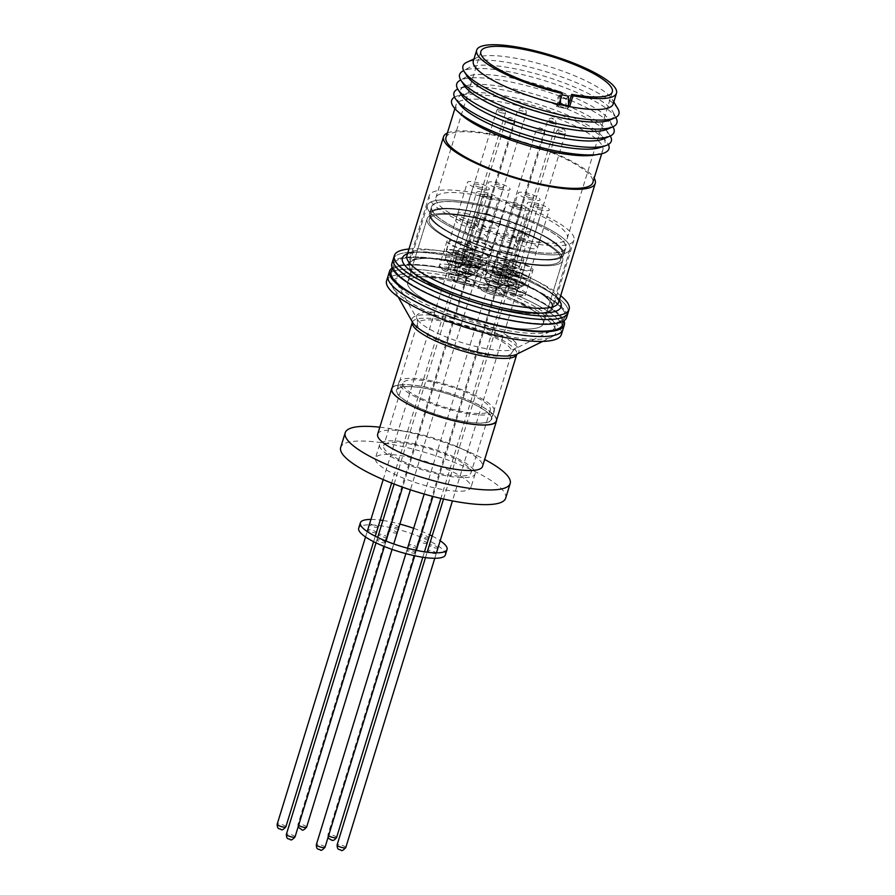 <?xml version="1.0" encoding="UTF-8"?>
<svg xmlns="http://www.w3.org/2000/svg" width="895" height="895" viewBox="0 0 895 895"><rect width="100%" height="100%" fill="white"/><g stroke="black" fill="none" stroke-linecap="round" stroke-linejoin="round"><path stroke-width="0.67" stroke-dasharray="4.47 3.36" d="M463.946 249.593A13.682 3.177 -162.9 0 1 446.952 241.27A13.682 3.177 -162.9 0 1 456.103 240.99A13.682 3.177 -162.9 0 1 473.097 249.313A13.682 3.177 -162.9 0 1 463.946 249.593M448.775 267.515C441.157 266.262 439.49 267.269 443.752 270.547A11.478 2.674 17.1 0 0 455.365 274.743A11.478 2.674 17.1 0 0 460.399 271.722L448.775 267.515M456.685 241.639A11.635 2.707 -162.9 0 1 471.139 248.709A11.635 2.707 -162.9 0 1 463.364 248.955A11.635 2.707 -162.9 0 1 448.91 241.874A11.635 2.707 -162.9 0 1 456.685 241.639M460.768 257.38A11.635 2.707 17.1 0 0 468.544 257.145A11.635 2.707 17.1 0 0 454.089 250.063A11.635 2.707 17.1 0 0 446.314 250.309A11.635 2.707 17.1 0 0 460.768 257.38M452.299 265.021A4.318 1.007 -162.9 0 1 457.479 267.202A4.318 1.007 -162.9 0 1 457.658 267.639A4.318 1.007 -162.9 0 1 457.468 267.829A4.318 1.007 -162.9 0 1 454.772 267.728A4.318 1.007 -162.9 0 1 449.592 265.546A4.318 1.007 -162.9 0 1 449.458 265.367A4.318 1.007 -162.9 0 1 449.413 265.099A4.318 1.007 -162.9 0 1 452.299 265.021M450.834 269.775A4.318 1.007 -162.9 0 1 456.193 272.404A4.318 1.007 -162.9 0 1 453.306 272.494A4.318 1.007 -162.9 0 1 447.947 269.865A4.318 1.007 -162.9 0 1 450.834 269.775M460.992 265.043A7.238 1.678 -162.9 0 1 460.981 266.106A7.238 1.678 -162.9 0 1 454.347 265.401A7.238 1.678 -162.9 0 1 447.757 262.257A7.238 1.678 -162.9 0 1 447.534 261.966A7.238 1.678 -162.9 0 1 452.747 261.474A7.238 1.678 -162.9 0 1 460.992 265.043M464.639 262.917A10.315 2.394 17.1 0 0 452.255 257.693A10.315 2.394 17.1 0 0 445.352 257.905A10.315 2.394 17.1 0 0 445.475 258.532A10.315 2.394 17.1 0 0 445.777 258.957A10.315 2.394 17.1 0 0 458.173 264.182A10.315 2.394 17.1 0 0 464.617 264.428A10.315 2.394 17.1 0 0 465.064 263.969A10.315 2.394 17.1 0 0 464.639 262.917M454.47 250.477A10.315 2.394 -162.9 0 1 467.291 256.764A10.315 2.394 -162.9 0 1 460.388 256.966A10.315 2.394 -162.9 0 1 447.567 250.689A10.315 2.394 -162.9 0 1 454.47 250.477M452.255 261.329A7.384 1.723 17.1 0 0 447.399 261.933A7.384 1.723 17.1 0 0 447.623 262.235A7.384 1.723 17.1 0 0 454.347 265.435A7.384 1.723 17.1 0 0 461.115 266.151A7.384 1.723 17.1 0 0 461.126 265.077A7.384 1.723 17.1 0 0 452.255 261.329M496.311 420.907A54.64 12.709 17.1 0 0 428.414 387.647A54.64 12.709 17.1 0 0 391.865 388.777M498.549 334.708A85.707 19.925 -162.9 0 1 393.017 287.832A85.707 19.925 -162.9 0 1 449.368 280.784A85.707 19.925 -162.9 0 1 532.29 309.994A85.707 19.925 -162.9 0 1 552.103 336.766A85.707 19.925 -162.9 0 1 498.549 334.708M458.251 420.37A49.37 11.478 17.1 0 0 491.277 419.352A49.37 11.478 17.1 0 0 429.924 389.303A49.37 11.478 17.1 0 0 396.899 390.321A49.37 11.478 17.1 0 0 458.251 420.37M386.573 280.862A91.424 21.256 -162.9 0 1 447.724 278.983A91.424 21.256 -162.9 0 1 561.344 334.629M388.083 275.962A91.424 21.256 -162.9 0 1 449.234 274.083A91.424 21.256 -162.9 0 0 388.083 275.962A91.424 21.256 -162.9 0 1 449.234 274.083A91.424 21.256 -162.9 0 1 562.854 329.729A91.424 21.256 -162.9 0 0 449.234 274.083A91.424 21.256 -162.9 0 1 562.854 329.729M551.365 318.788A83.011 19.298 -162.9 0 1 551.152 330.96A83.011 19.298 -162.9 0 1 475.122 322.894A83.011 19.298 -162.9 0 1 399.573 286.903A83.011 19.298 -162.9 0 1 397.067 283.558A83.011 19.298 -162.9 0 1 456.786 277.864A83.011 19.298 -162.9 0 1 551.365 318.788M392.782 269.171A89.802 20.876 -162.9 0 1 397.749 266.632A89.802 20.876 -162.9 0 1 481.152 277.551A89.802 20.876 -162.9 0 1 559.039 315.342A89.802 20.876 -162.9 0 1 560.102 316.584A89.802 20.876 -162.9 0 1 562.787 321.473A89.802 20.876 -162.9 0 0 560.102 316.584L561.97 320.153L558.413 322.066A89.802 20.876 17.1 0 0 561.333 307.858A89.802 20.876 17.1 0 0 455.309 262.75A89.802 20.876 17.1 0 0 396.06 272.114A89.802 20.876 17.1 0 0 397.123 273.367A89.802 20.876 17.1 0 0 475.01 311.158A89.802 20.876 17.1 0 0 558.413 322.066A89.802 20.876 17.1 0 0 561.333 307.858A89.802 20.876 17.1 0 0 455.309 262.75A89.802 20.876 17.1 0 0 396.06 272.114A89.802 20.876 17.1 0 0 397.123 273.367A89.802 20.876 17.1 0 0 475.01 311.158A89.802 20.876 17.1 0 0 558.413 322.066L561.97 320.153L560.102 316.584A89.802 20.876 -162.9 0 0 559.039 315.342A89.802 20.876 -162.9 0 0 481.152 277.551A89.802 20.876 -162.9 0 0 397.749 266.632L394.192 268.545L396.06 272.114L394.192 268.545L397.749 266.632A89.802 20.876 -162.9 0 0 392.782 269.171M495.819 325.165A70.951 16.502 17.1 0 0 543.276 323.71A70.951 16.502 17.1 0 0 455.107 280.527A70.951 16.502 17.1 0 0 407.661 281.992A70.951 16.502 17.1 0 0 495.819 325.165A70.951 16.502 17.1 0 0 543.276 323.71A70.951 16.502 17.1 0 0 455.107 280.527A70.951 16.502 17.1 0 0 407.661 281.992A70.951 16.502 17.1 0 0 495.819 325.165M474.563 217.295A70.951 16.502 -162.9 0 1 562.731 260.479A70.951 16.502 -162.9 0 1 515.274 261.933A70.951 16.502 -162.9 0 1 427.105 218.76A70.951 16.502 -162.9 0 1 474.563 217.295A70.951 16.502 -162.9 0 1 562.731 260.479A70.951 16.502 -162.9 0 1 515.274 261.933A70.951 16.502 -162.9 0 1 427.105 218.76A70.951 16.502 -162.9 0 1 474.563 217.295M514.647 261.25A68.758 15.987 17.1 0 0 560.639 259.83A68.758 15.987 17.1 0 0 475.189 217.988A68.758 15.987 17.1 0 0 429.208 219.398A68.758 15.987 17.1 0 0 514.647 261.25A68.758 15.987 17.1 0 0 560.639 259.83A68.758 15.987 17.1 0 0 475.189 217.988A68.758 15.987 17.1 0 0 429.208 219.398A68.758 15.987 17.1 0 0 514.647 261.25M476.867 212.551A68.758 15.987 -162.9 0 1 562.306 254.393A68.758 15.987 -162.9 0 1 516.314 255.802A68.758 15.987 -162.9 0 1 430.875 213.961A68.758 15.987 -162.9 0 1 476.867 212.551A68.758 15.987 -162.9 0 1 562.306 254.393A68.758 15.987 -162.9 0 1 516.314 255.802A68.758 15.987 -162.9 0 1 430.875 213.961A68.758 15.987 -162.9 0 1 476.867 212.551M392.189 267.929A91.424 21.256 -162.9 0 1 450.7 269.328A91.424 21.256 -162.9 0 1 563.973 320.779A91.424 21.256 -162.9 0 0 450.7 269.328A91.424 21.256 -162.9 0 0 392.189 267.929M516.739 256.261A70.213 16.323 17.1 0 0 563.705 254.829A70.213 16.323 17.1 0 0 476.442 212.093A70.213 16.323 17.1 0 0 429.477 213.536A70.213 16.323 17.1 0 0 516.739 256.261A70.213 16.323 17.1 0 0 563.705 254.829A70.213 16.323 17.1 0 0 476.442 212.093A70.213 16.323 17.1 0 0 429.477 213.536A70.213 16.323 17.1 0 0 516.739 256.261M478.534 205.291A70.213 16.323 -162.9 0 1 565.797 248.027A70.213 16.323 -162.9 0 1 518.832 249.47A70.213 16.323 -162.9 0 1 431.569 206.734A70.213 16.323 -162.9 0 1 478.534 205.291A70.213 16.323 -162.9 0 1 565.797 248.027A70.213 16.323 -162.9 0 1 518.832 249.47A70.213 16.323 -162.9 0 1 431.569 206.734A70.213 16.323 -162.9 0 1 478.534 205.291M477.281 203.903A74.609 17.352 17.1 0 0 427.374 205.436A74.609 17.352 17.1 0 0 520.096 250.846A74.609 17.352 17.1 0 0 569.992 249.313A74.609 17.352 17.1 0 0 477.281 203.903A74.609 17.352 17.1 0 0 427.374 205.436A74.609 17.352 17.1 0 0 520.096 250.846A74.609 17.352 17.1 0 0 569.992 249.313A74.609 17.352 17.1 0 0 477.281 203.903M459.292 262.38A74.609 17.352 17.1 0 0 409.395 263.913A74.609 17.352 17.1 0 0 502.106 309.323A74.609 17.352 17.1 0 0 552.002 307.791A74.609 17.352 17.1 0 0 459.292 262.38A74.609 17.352 17.1 0 0 409.395 263.913A74.609 17.352 17.1 0 0 502.106 309.323A74.609 17.352 17.1 0 0 552.002 307.791A74.609 17.352 17.1 0 0 459.292 262.38M393.308 258.968A91.424 21.256 -162.9 0 1 454.47 257.089A91.424 21.256 -162.9 0 0 393.308 258.968A91.424 21.256 -162.9 0 1 454.47 257.089A91.424 21.256 -162.9 0 1 568.079 312.735A91.424 21.256 -162.9 0 0 454.47 257.089A91.424 21.256 -162.9 0 1 568.079 312.735M391.842 263.723A91.424 21.256 -162.9 0 1 453.004 261.843A91.424 21.256 -162.9 0 1 566.613 317.49A91.424 21.256 -162.9 0 0 453.004 261.843A91.424 21.256 -162.9 0 0 391.842 263.723M514.681 260.255A13.682 3.177 -162.9 0 1 497.676 251.931A13.682 3.177 -162.9 0 1 506.827 251.652A13.682 3.177 -162.9 0 1 523.821 259.975A13.682 3.177 -162.9 0 1 514.681 260.255M499.511 278.177C491.892 276.913 490.214 277.92 494.476 281.198A11.478 2.674 17.1 0 0 506.1 285.404A11.478 2.674 17.1 0 0 511.123 282.373L499.511 278.177M507.42 252.289A11.635 2.707 -162.9 0 1 521.863 259.371A11.635 2.707 -162.9 0 1 514.088 259.606A11.635 2.707 -162.9 0 1 499.634 252.535A11.635 2.707 -162.9 0 1 507.42 252.289M511.492 268.041A11.635 2.707 17.1 0 0 519.279 267.806A11.635 2.707 17.1 0 0 504.825 260.725A11.635 2.707 17.1 0 0 497.049 260.96A11.635 2.707 17.1 0 0 511.492 268.041M503.035 275.671A4.318 1.007 -162.9 0 1 508.394 278.3A4.318 1.007 -162.9 0 1 508.203 278.49A4.318 1.007 -162.9 0 1 505.507 278.39A4.318 1.007 -162.9 0 1 500.193 276.029A4.318 1.007 -162.9 0 1 500.148 275.761A4.318 1.007 -162.9 0 1 503.035 275.671M501.569 280.426A4.318 1.007 -162.9 0 1 506.928 283.055A4.318 1.007 -162.9 0 1 504.042 283.144A4.318 1.007 -162.9 0 1 498.683 280.515A4.318 1.007 -162.9 0 1 501.569 280.426M503.024 272.035A7.238 1.678 -162.9 0 1 510.038 274.496A7.238 1.678 -162.9 0 1 511.705 276.756A7.238 1.678 -162.9 0 1 507.185 276.589A7.238 1.678 -162.9 0 1 498.269 272.628A7.238 1.678 -162.9 0 1 503.024 272.035M505.205 261.139A10.315 2.394 -162.9 0 1 518.015 267.415A10.315 2.394 -162.9 0 1 511.123 267.627A10.315 2.394 -162.9 0 1 498.302 261.351A10.315 2.394 -162.9 0 1 505.205 261.139M508.897 274.832A10.315 2.394 17.1 0 0 515.341 275.078A10.315 2.394 17.1 0 0 515.8 274.62A10.315 2.394 17.1 0 0 502.979 268.343A10.315 2.394 17.1 0 0 496.087 268.556A10.315 2.394 17.1 0 0 496.199 269.194A10.315 2.394 17.1 0 0 508.897 274.832M507.23 276.633A7.384 1.723 17.1 0 0 511.839 276.812A7.384 1.723 17.1 0 0 510.128 274.508A7.384 1.723 17.1 0 0 502.99 271.99A7.384 1.723 17.1 0 0 498.123 272.595A7.384 1.723 17.1 0 0 507.23 276.633M463.33 260.199A11.445 2.663 17.1 0 0 455.678 260.434A11.445 2.663 17.1 0 0 469.909 267.404A11.445 2.663 17.1 0 0 477.561 267.169A11.445 2.663 17.1 0 0 463.33 260.199M490.818 199.417A11.445 2.663 -162.9 0 1 476.599 192.447A11.445 2.663 -162.9 0 1 484.251 192.212A11.445 2.663 -162.9 0 1 498.481 199.182A11.445 2.663 -162.9 0 1 490.818 199.417M488.883 197.28A4.676 1.085 17.1 0 0 492.015 197.191A4.676 1.085 17.1 0 0 486.198 194.338A4.676 1.085 17.1 0 0 483.065 194.439A4.676 1.085 17.1 0 0 488.883 197.28M467.962 265.278A4.676 1.085 17.1 0 0 471.094 265.177A4.676 1.085 17.1 0 0 465.277 262.336A4.676 1.085 17.1 0 0 462.144 262.425A4.676 1.085 17.1 0 0 467.962 265.278M493.302 270.57A11.445 2.663 17.1 0 0 485.638 270.805A11.445 2.663 17.1 0 0 499.869 277.774A11.445 2.663 17.1 0 0 507.521 277.539A11.445 2.663 17.1 0 0 493.302 270.57M520.778 209.777A11.445 2.663 -162.9 0 1 506.559 202.818A11.445 2.663 -162.9 0 1 514.211 202.583A11.445 2.663 -162.9 0 1 528.442 209.542A11.445 2.663 -162.9 0 1 520.778 209.777M518.843 207.651A4.676 1.085 17.1 0 0 521.975 207.55A4.676 1.085 17.1 0 0 516.158 204.709A4.676 1.085 17.1 0 0 513.025 204.798A4.676 1.085 17.1 0 0 518.843 207.651M497.922 275.649A4.676 1.085 17.1 0 0 501.055 275.548A4.676 1.085 17.1 0 0 495.237 272.695A4.676 1.085 17.1 0 0 492.105 272.796A4.676 1.085 17.1 0 0 497.922 275.649M468.286 242.959A13.682 3.177 -162.9 0 1 467.716 241.56A13.682 3.177 -162.9 0 1 479.272 241.851A13.682 3.177 -162.9 0 1 493.302 248.206A13.682 3.177 -162.9 0 1 493.861 249.604A13.682 3.177 -162.9 0 1 482.315 249.325A13.682 3.177 -162.9 0 1 468.286 242.959M469.551 267.806C461.932 266.542 460.254 267.56 464.516 270.838A11.478 2.674 17.1 0 0 476.14 275.034A11.478 2.674 17.1 0 0 481.163 272.013L469.551 267.806M491.422 247.814A11.635 2.707 -162.9 0 1 491.903 249A11.635 2.707 -162.9 0 1 482.081 248.765A11.635 2.707 -162.9 0 1 470.155 243.35A11.635 2.707 -162.9 0 1 469.674 242.165A11.635 2.707 -162.9 0 1 479.496 242.411A11.635 2.707 -162.9 0 1 491.422 247.814M467.57 251.786A11.635 2.707 17.1 0 0 479.496 257.189A11.635 2.707 17.1 0 0 489.319 257.436A11.635 2.707 17.1 0 0 488.827 256.25A11.635 2.707 17.1 0 0 476.901 250.835A11.635 2.707 17.1 0 0 467.078 250.6A11.635 2.707 17.1 0 0 467.57 251.786M478.254 267.493A4.318 1.007 -162.9 0 1 478.433 267.929A4.318 1.007 -162.9 0 1 478.243 268.12A4.318 1.007 -162.9 0 1 475.547 268.019A4.318 1.007 -162.9 0 1 470.367 265.837A4.318 1.007 -162.9 0 1 470.233 265.658A4.318 1.007 -162.9 0 1 470.188 265.39A4.318 1.007 -162.9 0 1 473.075 265.3A4.318 1.007 -162.9 0 1 478.254 267.493M476.789 272.248A4.318 1.007 -162.9 0 1 476.968 272.695A4.318 1.007 -162.9 0 1 473.321 272.606A4.318 1.007 -162.9 0 1 468.902 270.592A4.318 1.007 -162.9 0 1 468.723 270.156A4.318 1.007 -162.9 0 1 472.359 270.245A4.318 1.007 -162.9 0 1 476.789 272.248M473.063 261.664A7.238 1.678 -162.9 0 1 480.067 264.137A7.238 1.678 -162.9 0 1 481.745 266.397A7.238 1.678 -162.9 0 1 477.225 266.218A7.238 1.678 -162.9 0 1 468.309 262.257A7.238 1.678 -162.9 0 1 473.063 261.664M478.937 264.472A10.315 2.394 17.1 0 0 485.381 264.719A10.315 2.394 17.1 0 0 485.84 264.26A10.315 2.394 17.1 0 0 485.414 263.208A10.315 2.394 17.1 0 0 473.019 257.984A10.315 2.394 17.1 0 0 466.127 258.185A10.315 2.394 17.1 0 0 466.239 258.823A10.315 2.394 17.1 0 0 466.552 259.237A10.315 2.394 17.1 0 0 478.937 264.472M487.63 255.992A10.315 2.394 -162.9 0 1 488.055 257.044A10.315 2.394 -162.9 0 1 479.351 256.831A10.315 2.394 -162.9 0 1 468.767 252.032A10.315 2.394 -162.9 0 1 468.342 250.98A10.315 2.394 -162.9 0 1 477.046 251.193A10.315 2.394 -162.9 0 1 487.63 255.992M477.259 266.262A7.384 1.723 17.1 0 0 481.879 266.441A7.384 1.723 17.1 0 0 480.167 264.137A7.384 1.723 17.1 0 0 473.03 261.62A7.384 1.723 17.1 0 0 468.163 262.224A7.384 1.723 17.1 0 0 477.259 266.262M474.909 250.41A11.445 2.663 17.1 0 0 467.257 250.645A11.445 2.663 17.1 0 0 481.488 257.615A11.445 2.663 17.1 0 0 489.14 257.38A11.445 2.663 17.1 0 0 474.909 250.41M502.397 189.628A11.445 2.663 -162.9 0 1 488.178 182.658A11.445 2.663 -162.9 0 1 495.83 182.423A11.445 2.663 -162.9 0 1 510.06 189.393A11.445 2.663 -162.9 0 1 502.397 189.628M500.462 187.491A4.676 1.085 17.1 0 0 503.594 187.402A4.676 1.085 17.1 0 0 497.777 184.549A4.676 1.085 17.1 0 0 494.644 184.65A4.676 1.085 17.1 0 0 500.462 187.491M479.541 255.489A4.676 1.085 17.1 0 0 482.673 255.388A4.676 1.085 17.1 0 0 476.856 252.547A4.676 1.085 17.1 0 0 473.723 252.636A4.676 1.085 17.1 0 0 479.541 255.489M523.866 270.335A13.682 3.177 -162.9 0 1 506.872 262.011A13.682 3.177 -162.9 0 1 516.023 261.732A13.682 3.177 -162.9 0 1 533.017 270.055A13.682 3.177 -162.9 0 1 523.866 270.335M503.672 291.278L515.296 295.484C522.915 296.737 524.582 295.73 520.319 292.452L508.707 288.257C501.088 286.993 499.41 288 503.672 291.278M516.605 262.369A11.635 2.707 -162.9 0 1 531.059 269.451A11.635 2.707 -162.9 0 1 523.284 269.686A11.635 2.707 -162.9 0 1 508.83 262.615A11.635 2.707 -162.9 0 1 516.605 262.369M520.689 278.121A11.635 2.707 17.1 0 0 528.464 277.875A11.635 2.707 17.1 0 0 514.01 270.805A11.635 2.707 17.1 0 0 506.234 271.04A11.635 2.707 17.1 0 0 520.689 278.121M512.22 285.751A4.318 1.007 -162.9 0 1 517.59 288.38A4.318 1.007 -162.9 0 1 517.399 288.57A4.318 1.007 -162.9 0 1 514.703 288.47A4.318 1.007 -162.9 0 1 509.389 286.109A4.318 1.007 -162.9 0 1 509.333 285.841A4.318 1.007 -162.9 0 1 512.22 285.751M510.754 290.506A4.318 1.007 -162.9 0 1 516.124 293.135A4.318 1.007 -162.9 0 1 513.238 293.224A4.318 1.007 -162.9 0 1 507.868 290.595A4.318 1.007 -162.9 0 1 510.754 290.506M512.22 282.115A7.238 1.678 -162.9 0 1 519.223 284.576A7.238 1.678 -162.9 0 1 520.901 286.836A7.238 1.678 -162.9 0 1 516.37 286.668A7.238 1.678 -162.9 0 1 507.454 282.708A7.238 1.678 -162.9 0 1 512.22 282.115M514.39 271.219A10.315 2.394 -162.9 0 1 527.211 277.495A10.315 2.394 -162.9 0 1 520.308 277.707A10.315 2.394 -162.9 0 1 507.499 271.431A10.315 2.394 -162.9 0 1 514.39 271.219M518.093 284.912A10.315 2.394 17.1 0 0 524.537 285.158A10.315 2.394 17.1 0 0 524.996 284.699A10.315 2.394 17.1 0 0 512.175 278.423A10.315 2.394 17.1 0 0 505.272 278.636A10.315 2.394 17.1 0 0 505.395 279.274A10.315 2.394 17.1 0 0 518.093 284.912M516.415 286.713A7.384 1.723 17.1 0 0 521.035 286.892A7.384 1.723 17.1 0 0 519.324 284.576A7.384 1.723 17.1 0 0 512.175 282.059A7.384 1.723 17.1 0 0 507.32 282.675A7.384 1.723 17.1 0 0 516.415 286.713M456.707 252.748A13.682 3.177 -162.9 0 1 456.137 251.35A13.682 3.177 -162.9 0 1 467.693 251.64A13.682 3.177 -162.9 0 1 481.723 257.995A13.682 3.177 -162.9 0 1 482.282 259.393A13.682 3.177 -162.9 0 1 470.736 259.114A13.682 3.177 -162.9 0 1 456.707 252.748M452.937 280.627L464.561 284.823C472.18 286.087 473.858 285.08 469.584 281.802L457.971 277.595C450.353 276.331 448.675 277.349 452.937 280.627M479.843 257.603A11.635 2.707 -162.9 0 1 480.324 258.789A11.635 2.707 -162.9 0 1 470.513 258.554A11.635 2.707 -162.9 0 1 458.587 253.14A11.635 2.707 -162.9 0 1 458.095 251.954A11.635 2.707 -162.9 0 1 467.917 252.2A11.635 2.707 -162.9 0 1 479.843 257.603M455.991 261.575A11.635 2.707 17.1 0 0 467.917 266.978A11.635 2.707 17.1 0 0 477.74 267.225A11.635 2.707 17.1 0 0 477.248 266.039A11.635 2.707 17.1 0 0 465.322 260.624A11.635 2.707 17.1 0 0 455.499 260.389A11.635 2.707 17.1 0 0 455.991 261.575M466.675 277.282A4.318 1.007 -162.9 0 1 466.854 277.719A4.318 1.007 -162.9 0 1 466.664 277.909A4.318 1.007 -162.9 0 1 463.968 277.808A4.318 1.007 -162.9 0 1 458.788 275.626A4.318 1.007 -162.9 0 1 458.654 275.447A4.318 1.007 -162.9 0 1 458.609 275.179A4.318 1.007 -162.9 0 1 461.496 275.089A4.318 1.007 -162.9 0 1 466.675 277.282M465.21 282.037A4.318 1.007 -162.9 0 1 465.389 282.484A4.318 1.007 -162.9 0 1 461.742 282.395A4.318 1.007 -162.9 0 1 457.323 280.381A4.318 1.007 -162.9 0 1 457.144 279.945A4.318 1.007 -162.9 0 1 460.791 280.034A4.318 1.007 -162.9 0 1 465.21 282.037M461.484 271.453A7.238 1.678 -162.9 0 1 468.499 273.926A7.238 1.678 -162.9 0 1 470.166 276.186A7.238 1.678 -162.9 0 1 465.646 276.007A7.238 1.678 -162.9 0 1 456.73 272.046A7.238 1.678 -162.9 0 1 461.484 271.453M467.358 274.262A10.315 2.394 17.1 0 0 473.802 274.508A10.315 2.394 17.1 0 0 474.26 274.049A10.315 2.394 17.1 0 0 473.835 272.997A10.315 2.394 17.1 0 0 461.44 267.773A10.315 2.394 17.1 0 0 454.548 267.974A10.315 2.394 17.1 0 0 454.66 268.612A10.315 2.394 17.1 0 0 454.973 269.026A10.315 2.394 17.1 0 0 467.358 274.262M476.05 265.781A10.315 2.394 -162.9 0 1 476.476 266.833A10.315 2.394 -162.9 0 1 467.772 266.62A10.315 2.394 -162.9 0 1 457.188 261.821A10.315 2.394 -162.9 0 1 456.763 260.769A10.315 2.394 -162.9 0 1 465.478 260.982A10.315 2.394 -162.9 0 1 476.05 265.781M465.691 276.052A7.384 1.723 17.1 0 0 470.3 276.231A7.384 1.723 17.1 0 0 468.588 273.926A7.384 1.723 17.1 0 0 461.451 271.409A7.384 1.723 17.1 0 0 456.584 272.013A7.384 1.723 17.1 0 0 465.691 276.052M568.493 104.816L567.24 108.877L556.545 106.639L561.008 92.129M521.337 239.491A68.758 15.987 17.1 0 0 567.329 238.07A68.758 15.987 17.1 0 0 481.89 196.229A68.758 15.987 17.1 0 0 435.899 197.638A68.758 15.987 17.1 0 0 521.337 239.491M613.142 104.066A73.144 17.005 17.1 0 0 612.158 99.289A73.144 17.005 17.1 0 0 522.255 59.54A73.144 17.005 17.1 0 0 476.834 57.649A73.144 17.005 17.1 0 0 473.332 61.05M502.419 309.67A75.706 17.598 17.1 0 0 553.054 308.115A75.706 17.598 17.1 0 0 458.978 262.034A75.706 17.598 17.1 0 0 408.344 263.589A75.706 17.598 17.1 0 0 502.419 309.67M479.899 194.047A75.706 17.598 -162.9 0 1 573.963 240.117A75.706 17.598 -162.9 0 1 523.329 241.672A75.706 17.598 -162.9 0 1 429.253 195.602A75.706 17.598 -162.9 0 1 479.899 194.047M617.818 108.687A81.59 18.974 17.1 0 0 517.534 64.35A81.59 18.974 17.1 0 0 466.866 62.247M609.685 120.087A77.294 17.978 17.1 0 0 613.109 112.099A77.294 17.978 17.1 0 0 517.657 69.307A77.294 17.978 17.1 0 0 468.835 67.718A77.294 17.978 17.1 0 0 467.19 76.243M408.993 249.023A91.424 21.256 -162.9 0 1 455.51 253.688A91.424 21.256 -162.9 0 1 560.695 295.697M616.263 118.42A82.284 19.131 17.1 0 0 514.647 72.864A82.284 19.131 17.1 0 0 462.681 71.175M606.821 129.406A77.294 17.978 17.1 0 0 610.245 121.418A77.294 17.978 17.1 0 0 514.793 78.615A77.294 17.978 17.1 0 0 465.971 77.037A77.294 17.978 17.1 0 0 464.315 85.562M613.399 127.739A82.284 19.131 17.1 0 0 511.783 82.183A82.284 19.131 17.1 0 0 459.817 80.494M447.355 133.042A79.364 18.448 -162.9 0 1 496.624 135.1A79.364 18.448 -162.9 0 1 594.168 178.206M603.375 138.971A76.802 17.855 17.1 0 0 605.87 129.518A76.802 17.855 17.1 0 0 511.94 88.516A76.802 17.855 17.1 0 0 465.031 86.189A76.802 17.855 17.1 0 0 461.798 95.407M610.289 135.995A82.284 19.131 17.1 0 0 609.685 135.044A82.284 19.131 17.1 0 0 509.031 91.111A82.284 19.131 17.1 0 0 458.777 88.627A82.284 19.131 17.1 0 0 457.748 89.064M461.059 114.526A76.802 17.855 -162.9 0 1 456.025 104.849A76.802 17.855 -162.9 0 1 507.398 103.272A76.802 17.855 -162.9 0 1 602.838 150.013A76.802 17.855 -162.9 0 1 593.24 155.193M445.99 137.483A76.802 17.855 -162.9 0 1 497.363 135.906A76.802 17.855 -162.9 0 1 592.792 182.647M599.505 147.675A76.802 17.855 17.1 0 0 602.559 136.678A76.802 17.855 17.1 0 0 509.412 96.727A76.802 17.855 17.1 0 0 463.755 93.975A76.802 17.855 17.1 0 0 460.097 104.793M454.559 97.152A82.284 19.131 -162.9 0 1 457.77 95.799A82.284 19.131 -162.9 0 1 506.682 98.741A82.284 19.131 -162.9 0 1 606.486 141.555A82.284 19.131 -162.9 0 1 608.387 144.475M559.073 103.932L556.545 106.639M560.471 104.156L557.943 106.852L565.964 108.53L568.493 105.834L560.471 104.156M569.768 106.169L567.24 108.877M560.46 99.434L560.449 94.501L561.892 94.792M557.943 106.852L557.921 97.197L560.449 94.501M568.47 96.179L565.942 98.875L565.964 108.53M565.942 98.875L557.921 97.197M437.677 547.348A4.385 1.018 -162.9 0 1 437.856 547.796A4.385 1.018 -162.9 0 1 434.153 547.695A4.385 1.018 -162.9 0 1 429.645 545.659A4.385 1.018 -162.9 0 1 429.466 545.212A4.385 1.018 -162.9 0 1 433.169 545.301A4.385 1.018 -162.9 0 1 437.677 547.348M435.999 552.786A4.385 1.018 -162.9 0 1 436.178 553.233A4.385 1.018 -162.9 0 1 432.475 553.144A4.385 1.018 -162.9 0 1 427.978 551.096A4.385 1.018 -162.9 0 1 427.788 550.649A4.385 1.018 -162.9 0 1 431.502 550.738A4.385 1.018 -162.9 0 1 435.999 552.786M428.481 537.269A4.385 1.018 -162.9 0 1 428.66 537.716A4.385 1.018 -162.9 0 1 424.957 537.626A4.385 1.018 -162.9 0 1 420.46 535.579A4.385 1.018 -162.9 0 1 420.27 535.132A4.385 1.018 -162.9 0 1 423.984 535.221A4.385 1.018 -162.9 0 1 428.481 537.269M426.803 542.706A4.385 1.018 -162.9 0 1 426.993 543.153A4.385 1.018 -162.9 0 1 423.279 543.064A4.385 1.018 -162.9 0 1 418.782 541.016A4.385 1.018 -162.9 0 1 418.603 540.569A4.385 1.018 -162.9 0 1 422.306 540.658A4.385 1.018 -162.9 0 1 426.803 542.706M398.521 526.898A4.385 1.018 -162.9 0 1 398.7 527.345A4.385 1.018 -162.9 0 1 394.997 527.256A4.385 1.018 -162.9 0 1 390.5 525.208A4.385 1.018 -162.9 0 1 390.309 524.761A4.385 1.018 -162.9 0 1 394.024 524.862A4.385 1.018 -162.9 0 1 398.521 526.898M396.843 532.335A4.385 1.018 -162.9 0 1 397.033 532.782A4.385 1.018 -162.9 0 1 393.319 532.693A4.385 1.018 -162.9 0 1 388.822 530.657A4.385 1.018 -162.9 0 1 388.643 530.209A4.385 1.018 -162.9 0 1 392.346 530.299A4.385 1.018 -162.9 0 1 396.843 532.335M377.746 526.607A4.385 1.018 -162.9 0 1 377.936 527.054A4.385 1.018 -162.9 0 1 374.222 526.965A4.385 1.018 -162.9 0 1 369.724 524.929A4.385 1.018 -162.9 0 1 369.545 524.481A4.385 1.018 -162.9 0 1 373.249 524.571A4.385 1.018 -162.9 0 1 377.746 526.607M376.079 532.044A4.385 1.018 -162.9 0 1 376.258 532.491A4.385 1.018 -162.9 0 1 372.555 532.402A4.385 1.018 -162.9 0 1 368.058 530.366A4.385 1.018 -162.9 0 1 367.867 529.918A4.385 1.018 -162.9 0 1 371.582 530.008A4.385 1.018 -162.9 0 1 376.079 532.044M386.942 536.687A4.385 1.018 -162.9 0 1 387.121 537.134A4.385 1.018 -162.9 0 1 383.418 537.045A4.385 1.018 -162.9 0 1 378.921 534.997A4.385 1.018 -162.9 0 1 378.73 534.55A4.385 1.018 -162.9 0 1 382.445 534.651A4.385 1.018 -162.9 0 1 386.942 536.687M385.264 542.124A4.385 1.018 -162.9 0 1 385.454 542.571A4.385 1.018 -162.9 0 1 381.74 542.482A4.385 1.018 -162.9 0 1 377.242 540.446A4.385 1.018 -162.9 0 1 377.063 539.998A4.385 1.018 -162.9 0 1 380.767 540.088A4.385 1.018 -162.9 0 1 385.264 542.124M416.902 547.058A4.385 1.018 -162.9 0 1 417.081 547.505A4.385 1.018 -162.9 0 1 413.378 547.416A4.385 1.018 -162.9 0 1 408.881 545.368A4.385 1.018 -162.9 0 1 408.702 544.921A4.385 1.018 -162.9 0 1 412.405 545.01A4.385 1.018 -162.9 0 1 416.902 547.058M415.235 552.495A4.385 1.018 -162.9 0 1 415.414 552.942A4.385 1.018 -162.9 0 1 411.711 552.853A4.385 1.018 -162.9 0 1 407.203 550.805A4.385 1.018 -162.9 0 1 407.024 550.358A4.385 1.018 -162.9 0 1 410.727 550.447A4.385 1.018 -162.9 0 1 415.235 552.495M370.944 519.424A45.343 10.55 -162.9 0 1 380.23 520.073M382.915 520.454A45.343 10.55 -162.9 0 1 399.864 524.067M413.658 528.307A45.343 10.55 -162.9 0 1 429.701 534.841M432.128 536.049A45.343 10.55 -162.9 0 1 440.183 540.725M445.374 554.911A45.343 10.55 17.1 0 0 443.484 550.28A45.343 10.55 17.1 0 0 396.977 529.18A45.343 10.55 17.1 0 0 358.682 528.24M379.816 427.206A86.312 20.07 -162.9 0 1 395.702 429.566A86.312 20.07 -162.9 0 1 402.929 430.987A86.312 20.07 -162.9 0 1 470.211 452.49A86.312 20.07 -162.9 0 1 484.676 459.471M505.664 498.213A86.312 20.07 17.1 0 0 398.409 445.676A86.312 20.07 17.1 0 0 340.682 447.455M408.836 457.11A49.952 11.613 -162.9 0 1 470.927 487.518A49.952 11.613 -162.9 0 1 437.51 488.547A49.952 11.613 -162.9 0 1 375.43 458.139A49.952 11.613 -162.9 0 1 408.836 457.11M413.02 443.517A49.952 11.613 -162.9 0 1 475.1 473.925A49.952 11.613 -162.9 0 1 441.694 474.943A49.952 11.613 -162.9 0 1 379.614 444.546A49.952 11.613 -162.9 0 1 413.02 443.517M377.668 434.176A54.852 12.754 -162.9 0 1 409.776 432.151A54.852 12.754 -162.9 0 1 414.363 433.057A54.852 12.754 -162.9 0 1 457.121 446.717A54.852 12.754 -162.9 0 1 482.528 466.44M392.2 387.68A54.852 12.754 -162.9 0 1 428.347 387.58A54.852 12.754 -162.9 0 1 496.647 419.811M414.24 444.849A45.712 10.628 -162.9 0 1 471.05 472.672A45.712 10.628 -162.9 0 1 440.474 473.612A45.712 10.628 -162.9 0 1 383.664 445.788A45.712 10.628 -162.9 0 1 414.24 444.849M433.482 382.299A45.712 10.628 -162.9 0 1 490.292 410.123A45.712 10.628 -162.9 0 1 459.717 411.062A45.712 10.628 -162.9 0 1 402.907 383.239A45.712 10.628 -162.9 0 1 433.482 382.299M460.891 412.349A49.807 11.579 -162.9 0 1 398.991 382.031A49.807 11.579 -162.9 0 1 432.307 381.013A49.807 11.579 -162.9 0 1 494.208 411.32A49.807 11.579 -162.9 0 1 460.891 412.349M429.801 389.168A49.807 11.579 17.1 0 0 396.485 390.186A49.807 11.579 17.1 0 0 458.385 420.505A49.807 11.579 17.1 0 0 491.702 419.486A49.807 11.579 17.1 0 0 429.801 389.168M504.881 260.781A11.445 2.663 17.1 0 0 497.217 261.016A11.445 2.663 17.1 0 0 511.448 267.985A11.445 2.663 17.1 0 0 519.1 267.75A11.445 2.663 17.1 0 0 504.881 260.781M532.357 199.988A11.445 2.663 -162.9 0 1 518.138 193.029A11.445 2.663 -162.9 0 1 525.79 192.794A11.445 2.663 -162.9 0 1 540.021 199.753A11.445 2.663 -162.9 0 1 532.357 199.988M530.422 197.862A4.676 1.085 17.1 0 0 533.554 197.761A4.676 1.085 17.1 0 0 527.737 194.92A4.676 1.085 17.1 0 0 524.604 195.009A4.676 1.085 17.1 0 0 530.422 197.862M509.501 265.86A4.676 1.085 17.1 0 0 512.634 265.759A4.676 1.085 17.1 0 0 506.816 262.906A4.676 1.085 17.1 0 0 503.684 263.007A4.676 1.085 17.1 0 0 509.501 265.86M514.066 270.861A11.445 2.663 17.1 0 0 506.413 271.095A11.445 2.663 17.1 0 0 520.633 278.065A11.445 2.663 17.1 0 0 528.296 277.83A11.445 2.663 17.1 0 0 514.066 270.861M541.553 210.068A11.445 2.663 -162.9 0 1 527.323 203.098A11.445 2.663 -162.9 0 1 534.986 202.863A11.445 2.663 -162.9 0 1 549.206 209.833A11.445 2.663 -162.9 0 1 541.553 210.068M539.607 207.942A4.676 1.085 17.1 0 0 542.739 207.841A4.676 1.085 17.1 0 0 536.922 205A4.676 1.085 17.1 0 0 533.789 205.089A4.676 1.085 17.1 0 0 539.607 207.942M518.697 275.928A4.676 1.085 17.1 0 0 521.83 275.839A4.676 1.085 17.1 0 0 516.012 272.986A4.676 1.085 17.1 0 0 512.88 273.087A4.676 1.085 17.1 0 0 518.697 275.928M503.102 270.044A13.682 3.177 -162.9 0 1 486.097 261.72A13.682 3.177 -162.9 0 1 495.248 261.441A13.682 3.177 -162.9 0 1 512.253 269.764A13.682 3.177 -162.9 0 1 503.102 270.044M487.932 287.966C480.313 286.702 478.635 287.709 482.908 290.987A11.478 2.674 17.1 0 0 494.521 295.193A11.478 2.674 17.1 0 0 499.555 292.162L487.932 287.966M495.841 262.078A11.635 2.707 -162.9 0 1 510.295 269.16A11.635 2.707 -162.9 0 1 502.509 269.395A11.635 2.707 -162.9 0 1 488.055 262.324A11.635 2.707 -162.9 0 1 495.841 262.078M499.913 277.83A11.635 2.707 17.1 0 0 507.7 277.595A11.635 2.707 17.1 0 0 493.246 270.514A11.635 2.707 17.1 0 0 485.47 270.749A11.635 2.707 17.1 0 0 499.913 277.83M491.456 285.46A4.318 1.007 -162.9 0 1 496.814 288.089A4.318 1.007 -162.9 0 1 496.624 288.279A4.318 1.007 -162.9 0 1 493.928 288.179A4.318 1.007 -162.9 0 1 488.614 285.818A4.318 1.007 -162.9 0 1 488.569 285.55A4.318 1.007 -162.9 0 1 491.456 285.46M489.99 290.215A4.318 1.007 -162.9 0 1 495.349 292.844A4.318 1.007 -162.9 0 1 492.463 292.933A4.318 1.007 -162.9 0 1 487.104 290.304A4.318 1.007 -162.9 0 1 489.99 290.215M491.444 281.824A7.238 1.678 -162.9 0 1 498.459 284.286A7.238 1.678 -162.9 0 1 500.126 286.545A7.238 1.678 -162.9 0 1 495.606 286.378A7.238 1.678 -162.9 0 1 486.69 282.417A7.238 1.678 -162.9 0 1 491.444 281.824M493.626 270.928A10.315 2.394 -162.9 0 1 506.436 277.204A10.315 2.394 -162.9 0 1 499.544 277.416A10.315 2.394 -162.9 0 1 486.723 271.14A10.315 2.394 -162.9 0 1 493.626 270.928M497.318 284.621A10.315 2.394 17.1 0 0 503.762 284.867A10.315 2.394 17.1 0 0 504.221 284.409A10.315 2.394 17.1 0 0 491.411 278.132A10.315 2.394 17.1 0 0 484.508 278.345A10.315 2.394 17.1 0 0 484.62 278.983A10.315 2.394 17.1 0 0 497.318 284.621M495.651 286.422A7.384 1.723 17.1 0 0 500.26 286.601A7.384 1.723 17.1 0 0 498.56 284.297A7.384 1.723 17.1 0 0 491.411 281.78A7.384 1.723 17.1 0 0 486.556 282.384A7.384 1.723 17.1 0 0 495.651 286.422M520.655 238.081A11.478 2.674 17.1 0 0 528.341 237.846A11.478 2.674 17.1 0 0 514.066 230.854A11.478 2.674 17.1 0 0 506.391 231.089A11.478 2.674 17.1 0 0 520.655 238.081M516.158 224.052A11.478 2.674 -162.9 0 1 530.433 231.044A11.478 2.674 -162.9 0 1 522.747 231.279A11.478 2.674 -162.9 0 1 508.483 224.287A11.478 2.674 -162.9 0 1 516.158 224.052M529.851 248.161A11.478 2.674 17.1 0 0 537.526 247.926A11.478 2.674 17.1 0 0 523.262 240.934A11.478 2.674 17.1 0 0 515.576 241.169A11.478 2.674 17.1 0 0 529.851 248.161M525.354 234.132A11.478 2.674 -162.9 0 1 539.618 241.124A11.478 2.674 -162.9 0 1 531.943 241.359A11.478 2.674 -162.9 0 1 517.668 234.367A11.478 2.674 -162.9 0 1 525.354 234.132M509.076 247.87A11.478 2.674 17.1 0 0 516.762 247.635A11.478 2.674 17.1 0 0 502.487 240.643A11.478 2.674 17.1 0 0 494.812 240.878A11.478 2.674 17.1 0 0 509.076 247.87M504.579 233.841A11.478 2.674 -162.9 0 1 518.854 240.833A11.478 2.674 -162.9 0 1 511.168 241.068A11.478 2.674 -162.9 0 1 496.904 234.076A11.478 2.674 -162.9 0 1 504.579 233.841M479.116 237.499A11.478 2.674 17.1 0 0 486.802 237.264A11.478 2.674 17.1 0 0 472.526 230.272A11.478 2.674 17.1 0 0 464.852 230.507A11.478 2.674 17.1 0 0 479.116 237.499M474.618 223.481A11.478 2.674 -162.9 0 1 488.894 230.462A11.478 2.674 -162.9 0 1 481.208 230.697A11.478 2.674 -162.9 0 1 466.944 223.716A11.478 2.674 -162.9 0 1 474.618 223.481M469.931 227.419A11.478 2.674 17.1 0 0 477.606 227.185A11.478 2.674 17.1 0 0 463.341 220.192A11.478 2.674 17.1 0 0 455.656 220.438A11.478 2.674 17.1 0 0 469.931 227.419M465.434 213.402A11.478 2.674 -162.9 0 1 479.698 220.383A11.478 2.674 -162.9 0 1 472.023 220.617A11.478 2.674 -162.9 0 1 457.748 213.636A11.478 2.674 -162.9 0 1 465.434 213.402M490.695 227.71A11.478 2.674 17.1 0 0 498.381 227.475A11.478 2.674 17.1 0 0 484.106 220.483A11.478 2.674 17.1 0 0 476.431 220.718A11.478 2.674 17.1 0 0 490.695 227.71M486.198 213.692A11.478 2.674 -162.9 0 1 500.473 220.673A11.478 2.674 -162.9 0 1 492.787 220.908A11.478 2.674 -162.9 0 1 478.523 213.927A11.478 2.674 -162.9 0 1 486.198 213.692M516.672 256.194A70 16.278 -162.9 0 1 429.689 213.592A70 16.278 -162.9 0 1 476.509 212.16A70 16.278 -162.9 0 1 563.492 254.762A70 16.278 -162.9 0 1 516.672 256.194M518.764 249.403A70 16.278 -162.9 0 1 431.782 206.801A70 16.278 -162.9 0 1 478.601 205.358A70 16.278 -162.9 0 1 565.584 247.96A70 16.278 -162.9 0 1 518.764 249.403M454.145 250.13A11.445 2.663 17.1 0 0 446.493 250.365A11.445 2.663 17.1 0 0 460.712 257.324A11.445 2.663 17.1 0 0 468.365 257.089A11.445 2.663 17.1 0 0 454.145 250.13M481.633 189.337A11.445 2.663 -162.9 0 1 467.403 182.367A11.445 2.663 -162.9 0 1 475.066 182.132A11.445 2.663 -162.9 0 1 489.285 189.102A11.445 2.663 -162.9 0 1 481.633 189.337M479.686 187.212A4.676 1.085 17.1 0 0 482.819 187.111A4.676 1.085 17.1 0 0 477.001 184.258A4.676 1.085 17.1 0 0 473.869 184.359A4.676 1.085 17.1 0 0 479.686 187.212M458.777 255.198A4.676 1.085 17.1 0 0 461.898 255.097A4.676 1.085 17.1 0 0 456.081 252.256A4.676 1.085 17.1 0 0 452.959 252.345A4.676 1.085 17.1 0 0 458.777 255.198M448.775 264.786A13.682 3.177 17.1 0 0 439.624 265.065A13.682 3.177 17.1 0 0 456.629 273.4A13.682 3.177 17.1 0 0 465.769 273.109A13.682 3.177 17.1 0 0 448.775 264.786M412.338 322.256A54.64 12.709 -162.9 0 1 448.876 321.137A54.64 12.709 -162.9 0 1 514.502 348.815A54.64 12.709 -162.9 0 1 516.773 354.386L516.426 354.375A55.926 13 17.1 0 0 516.572 346.175A55.926 13 17.1 0 0 449.402 317.848A55.926 13 17.1 0 0 412.629 322.446L412.338 322.256M450.465 322.536A49.37 11.478 -162.9 0 1 509.77 347.551A49.37 11.478 -162.9 0 1 511.817 352.585A49.37 11.478 -162.9 0 1 478.803 353.603A49.37 11.478 -162.9 0 1 419.498 328.588A49.37 11.478 -162.9 0 1 417.439 323.554A49.37 11.478 -162.9 0 1 450.465 322.536M514.58 341.398A52.369 12.172 17.1 0 0 454.917 315.577A52.369 12.172 17.1 0 0 417.249 319.168A52.369 12.172 17.1 0 0 418.826 321.283A52.369 12.172 17.1 0 0 466.485 343.982A52.369 12.172 17.1 0 0 514.446 349.072A52.369 12.172 17.1 0 0 514.58 341.398M499.511 275.447A13.682 3.177 17.1 0 0 490.359 275.727A13.682 3.177 17.1 0 0 507.353 284.051A13.682 3.177 17.1 0 0 516.505 283.771A13.682 3.177 17.1 0 0 499.511 275.447M306.616 827.159A4.531 1.052 17.1 0 0 300.988 824.407A4.531 1.052 17.1 0 0 297.945 824.496A4.531 1.052 17.1 0 0 298.606 825.358M523.217 113.341A4.531 1.052 -162.9 0 1 517.578 110.577A4.531 1.052 -162.9 0 1 520.61 110.488A4.531 1.052 -162.9 0 1 526.249 113.24A4.531 1.052 -162.9 0 1 523.217 113.341M300.988 828.949L301.492 829.508L300.988 828.949M295.037 836.948A4.531 1.052 17.1 0 0 289.409 834.196A4.531 1.052 17.1 0 0 286.378 834.285M511.638 123.13A4.531 1.052 -162.9 0 1 505.999 120.366A4.531 1.052 -162.9 0 1 509.031 120.277A4.531 1.052 -162.9 0 1 514.67 123.029A4.531 1.052 -162.9 0 1 511.638 123.13M289.409 838.738L289.913 839.297L289.409 838.738M485.974 272.013A13.682 3.177 17.1 0 0 469.551 265.077A13.682 3.177 17.1 0 0 460.399 265.356A13.682 3.177 17.1 0 0 460.97 266.755A13.682 3.177 17.1 0 0 477.393 273.68A13.682 3.177 17.1 0 0 486.544 273.4A13.682 3.177 17.1 0 0 485.974 272.013M324.997 847.319A4.531 1.052 17.1 0 0 319.37 844.556A4.531 1.052 17.1 0 0 316.338 844.656M541.598 133.489A4.531 1.052 -162.9 0 1 535.96 130.737A4.531 1.052 -162.9 0 1 539.003 130.636A4.531 1.052 -162.9 0 1 544.63 133.4A4.531 1.052 -162.9 0 1 541.598 133.489M541.598 128.947L541.095 128.388L541.598 128.947M319.37 849.109L319.873 849.668L319.37 849.109M508.696 285.527A13.682 3.177 17.1 0 0 499.555 285.807A13.682 3.177 17.1 0 0 516.549 294.131A13.682 3.177 17.1 0 0 525.701 293.851A13.682 3.177 17.1 0 0 508.696 285.527M474.395 281.802A13.682 3.177 17.1 0 0 457.971 274.866A13.682 3.177 17.1 0 0 448.82 275.145A13.682 3.177 17.1 0 0 449.391 276.544A13.682 3.177 17.1 0 0 465.814 283.469A13.682 3.177 17.1 0 0 474.965 283.189A13.682 3.177 17.1 0 0 474.395 281.802M285.852 826.879A4.531 1.052 17.1 0 0 280.213 824.116A4.531 1.052 17.1 0 0 277.181 824.205M502.442 113.05A4.531 1.052 -162.9 0 1 496.814 110.286A4.531 1.052 -162.9 0 1 499.846 110.197A4.531 1.052 -162.9 0 1 505.485 112.96A4.531 1.052 -162.9 0 1 502.442 113.05M558.637 302.387A79.364 18.448 17.1 0 0 460.019 254.09A79.364 18.448 17.1 0 0 406.934 255.713L411.789 253.162C421.097 251.025 436.581 252.144 458.218 256.518C490.147 263.063 528.139 277.428 546.397 289.723C564.063 302.611 557.149 302.409 558.637 302.387M407.561 253.699A83.011 19.298 -162.9 0 1 457.927 256.339A83.011 19.298 -162.9 0 1 559.263 300.373M336.576 837.53A4.531 1.052 17.1 0 0 336.397 837.071A4.531 1.052 17.1 0 0 330.949 834.766A4.531 1.052 17.1 0 0 327.917 834.867A4.531 1.052 17.1 0 0 328.096 835.326A4.531 1.052 17.1 0 0 328.566 835.717M553.177 123.7A4.531 1.052 -162.9 0 1 547.729 121.407A4.531 1.052 -162.9 0 1 547.539 120.948A4.531 1.052 -162.9 0 1 550.57 120.847A4.531 1.052 -162.9 0 1 556.019 123.152A4.531 1.052 -162.9 0 1 556.209 123.611A4.531 1.052 -162.9 0 1 553.177 123.7M552.125 118.711L553.725 119.046L552.125 118.711M332 839.767L330.4 839.432L332 839.767M487.932 285.236A13.682 3.177 17.1 0 0 478.78 285.516A13.682 3.177 17.1 0 0 495.774 293.84A13.682 3.177 17.1 0 0 504.925 293.56A13.682 3.177 17.1 0 0 487.932 285.236M345.772 847.61A4.531 1.052 17.1 0 0 340.134 844.846A4.531 1.052 17.1 0 0 337.102 844.947M562.373 133.78A4.531 1.052 -162.9 0 1 556.735 131.028A4.531 1.052 -162.9 0 1 559.767 130.927A4.531 1.052 -162.9 0 1 565.405 133.691A4.531 1.052 -162.9 0 1 562.373 133.78M562.362 129.238L561.859 128.679L562.362 129.238M446.952 241.27L439.624 265.065C437.61 267.818 442.913 271.073 455.544 274.854C462.86 275.94 466.273 275.358 465.769 273.109L473.097 249.313M468.544 257.145L471.139 248.709M456.193 272.404L457.658 267.639M457.468 267.829L460.981 266.106M465.064 263.969L467.291 256.764M447.399 261.933L445.475 258.532M446.314 250.309L448.91 241.874M447.947 269.865L449.413 265.099M449.458 265.367L447.534 261.966M445.352 257.905L447.567 250.689M461.115 266.151L464.617 264.428M398.174 296.927L393.017 287.832M491.277 419.352L511.817 352.585L514.446 349.072L551.152 330.96M397.067 283.558L417.249 319.168L417.439 323.554L396.899 390.321M542.728 341.398L552.103 336.766M562.731 260.479L543.276 323.71L562.731 260.479M562.306 254.393L560.639 259.83L562.306 254.393M565.797 248.027L563.705 254.829L565.797 248.027M427.374 205.436L409.395 263.913L427.374 205.436M427.105 218.76L407.661 281.992L427.105 218.76M430.875 213.961L429.208 219.398L430.875 213.961M431.569 206.734L429.477 213.536L431.569 206.734M569.992 249.313L552.002 307.791L569.992 249.313M497.676 251.931L490.359 275.727C488.346 278.468 493.648 281.735 506.279 285.505C513.596 286.601 517.008 286.02 516.505 283.771L523.821 259.975M519.279 267.806L521.863 259.371M506.928 283.055L508.394 278.3M508.203 278.49L511.705 276.756M515.8 274.62L518.015 267.415M511.839 276.812L515.341 275.078M497.049 260.96L499.634 252.535M498.683 280.515L500.148 275.761M500.193 276.029L498.269 272.628M496.087 268.556L498.302 261.351M498.123 272.595L496.199 269.194M455.678 260.434L476.599 192.447M471.094 265.177L492.015 197.191M477.561 267.169L498.481 199.182M462.144 262.425L483.065 194.439M485.638 270.805L506.559 202.818M501.055 275.548L521.975 207.55M507.521 277.539L528.442 209.542M492.105 272.796L513.025 204.798M298.091 827.047L297.945 824.496L517.578 110.577C519.838 107.915 521.449 107.076 522.411 108.06C523.463 109.179 526.137 107.187 526.249 113.24L410.402 489.822M392.066 549.407L393.744 543.959M376.023 542.862L377.701 537.425M394.124 484.027L505.999 120.366C508.27 117.704 509.881 116.865 510.832 117.849C511.884 118.968 514.558 116.976 514.67 123.029L402.649 487.171M384.391 546.521L386.058 541.083M467.716 241.56L460.399 265.356C458.374 268.108 463.688 271.364 476.319 275.145C483.636 276.231 487.048 275.649 486.544 273.4L493.861 249.604M489.319 257.436L491.903 249M476.968 272.695L478.433 267.929M478.243 268.12L481.745 266.397M485.84 264.26L488.055 257.044M481.879 266.441L485.381 264.719M467.078 250.6L469.674 242.165M468.723 270.156L470.188 265.39M470.233 265.658L468.309 262.257M466.127 258.185L468.342 250.98M468.163 262.224L466.239 258.823M467.257 250.645L488.178 182.658M482.673 255.388L503.594 187.402M489.14 257.38L510.06 189.393M473.723 252.636L494.644 184.65M405.86 553.647L407.538 548.21M424.185 494.062L535.96 130.737C538.231 128.075 539.842 127.235 540.804 128.209C541.844 129.339 544.518 127.347 544.63 133.4L432.945 496.456M414.698 555.773L416.365 550.324M506.872 262.011L499.555 285.807C497.531 288.548 502.845 291.815 515.464 295.585C522.792 296.681 526.193 296.1 525.701 293.851L533.017 270.055M528.464 277.875L531.059 269.451M516.124 293.135L517.59 288.38M517.399 288.57L520.901 286.836M524.996 284.699L527.211 277.495M521.035 286.892L524.537 285.158M506.234 271.04L508.83 262.615M507.868 290.595L509.333 285.841M509.389 286.109L507.454 282.708M505.272 278.636L507.499 271.431M507.32 282.675L505.395 279.274M456.137 251.35L448.82 275.145C446.806 277.897 452.109 281.153 464.74 284.934C472.057 286.02 475.469 285.438 474.965 283.189L482.282 259.393M477.74 267.225L480.324 258.789M465.389 282.484L466.854 277.719M466.664 277.909L470.166 276.186M474.26 274.049L476.476 266.833M470.3 276.231L473.802 274.508M455.499 260.389L458.095 251.954M457.144 279.945L458.609 275.179M458.654 275.447L456.73 272.046M454.548 267.974L456.763 260.769M456.584 272.013L454.66 268.612M365.54 536.989L367.219 531.552M383.194 479.586L496.814 110.286C499.074 107.624 500.685 106.785 501.647 107.769C502.699 108.888 505.362 106.897 505.485 112.96L391.618 483.054M373.595 541.665L375.262 536.228M612.303 91.894L567.329 238.07M573.963 240.117L553.054 308.115M476.834 57.649L473.97 58.969M468.835 67.718L463.655 70.627M465.971 77.037L460.746 79.968M465.031 86.189L458.777 88.627M456.025 104.849L454.873 108.608M463.755 93.975L457.77 95.799M480.872 51.462L435.899 197.638M429.253 195.602L408.344 263.589M612.158 99.289L613.791 101.985M613.109 112.099L615.76 117.424M610.245 121.418L612.918 126.788M605.87 129.518L609.685 135.044M602.838 150.013L601.675 153.772M602.559 136.678L606.486 141.555M436.178 553.233L437.856 547.796M426.993 543.153L428.66 537.716M397.033 532.782L398.7 527.345M376.258 532.491L377.936 527.054M385.454 542.571L387.121 537.134M415.414 552.942L417.081 547.505M427.788 550.649L429.466 545.212M418.603 540.569L420.27 535.132M388.643 530.209L390.309 524.761M367.867 529.918L369.545 524.481M377.063 539.998L378.73 534.55M407.024 550.358L408.702 544.921M328.051 837.418L327.917 834.867L547.539 120.948C551.477 115.802 552.607 118.912 555.381 119.986L556.209 123.611L440.911 498.414M422.809 557.249L424.476 551.812M475.1 473.925L470.927 487.518M409.776 432.151L395.702 429.566M490.292 410.123L471.05 472.672M398.991 382.031L396.485 390.186M379.614 444.546L375.43 458.139M457.121 446.717L470.211 452.49M402.907 383.239L383.664 445.788M494.208 411.32L491.702 419.486M497.217 261.016L518.138 193.029M512.634 265.759L533.554 197.761M519.1 267.75L540.021 199.753M503.684 263.007L524.604 195.009M506.413 271.095L527.323 203.098M521.83 275.839L542.739 207.841M528.296 277.83L549.206 209.833M512.88 273.087L533.789 205.089M486.097 261.72L478.78 285.516C476.767 288.257 482.069 291.524 494.7 295.294C502.017 296.39 505.429 295.809 504.925 293.56L512.253 269.764M507.7 277.595L510.295 269.16M495.349 292.844L496.814 288.089M496.624 288.279L500.126 286.545M504.221 284.409L506.436 277.204M500.26 286.601L503.762 284.867M485.47 270.749L488.055 262.324M487.104 290.304L488.569 285.55M488.614 285.818L486.69 282.417M484.508 278.345L486.723 271.14M486.556 282.384L484.62 278.983M530.433 231.044L528.341 237.846M539.618 241.124L537.526 247.926M518.854 240.833L516.762 247.635M488.894 230.462L486.802 237.264M479.698 220.383L477.606 227.185M500.473 220.673L498.381 227.475M429.689 213.592L431.782 206.801M508.483 224.287L506.391 231.089M517.668 234.367L515.576 241.169M496.904 234.076L494.812 240.878M466.944 223.716L464.852 230.507M457.748 213.636L455.656 220.438M478.523 213.927L476.431 220.718M563.492 254.762L565.584 247.96M425.494 557.63L427.161 552.193M443.528 499.018L556.735 131.028C558.995 128.365 560.606 127.526 561.568 128.5C562.619 129.618 565.293 127.627 565.405 133.691L452.434 500.887M434.78 558.29L436.458 552.853M446.493 250.365L467.403 182.367M461.898 255.097L482.819 187.111M468.365 257.089L489.285 189.102M452.959 252.345L473.869 184.359"/><path stroke-width="1.34" d="M412.338 322.256L391.865 388.777A54.64 12.709 17.1 0 0 459.773 422.026A54.64 12.709 17.1 0 0 496.311 420.907L516.773 354.386A54.64 12.709 -162.9 0 1 480.235 355.505A54.64 12.709 -162.9 0 1 414.598 327.827A54.64 12.709 -162.9 0 1 412.338 322.256L412.382 321.876M500.193 336.509A91.424 21.256 -162.9 0 1 386.573 280.862L388.083 275.962A91.424 21.256 -162.9 0 0 501.703 331.609A91.424 21.256 -162.9 0 1 388.083 275.962A91.424 21.256 -162.9 0 0 501.703 331.609A91.424 21.256 -162.9 0 0 562.854 329.729A91.424 21.256 -162.9 0 1 501.703 331.609A91.424 21.256 -162.9 0 0 562.854 329.729L561.344 334.629A91.424 21.256 -162.9 0 1 500.193 336.509M394.829 280.84A89.802 20.876 -162.9 0 1 392.782 269.171A89.802 20.876 -162.9 0 0 394.829 280.84A89.802 20.876 -162.9 0 0 492.843 324.113A89.802 20.876 -162.9 0 0 562.787 321.473A89.802 20.876 -162.9 0 1 492.843 324.113A89.802 20.876 -162.9 0 1 394.829 280.84M503.158 326.854A91.424 21.256 -162.9 0 1 389.549 271.207A91.424 21.256 -162.9 0 1 392.189 267.929A91.424 21.256 -162.9 0 0 389.549 271.207L388.083 275.962L389.549 271.207A91.424 21.256 -162.9 0 0 503.158 326.854A91.424 21.256 -162.9 0 0 564.32 324.974A91.424 21.256 -162.9 0 1 503.158 326.854M560.695 295.697A91.424 21.256 -162.9 0 1 569.13 309.334L568.079 312.735A91.424 21.256 -162.9 0 1 506.928 314.615A91.424 21.256 -162.9 0 1 393.308 258.968L391.842 263.723A91.424 21.256 -162.9 0 0 505.462 319.37A91.424 21.256 -162.9 0 1 391.842 263.723L393.308 258.968A91.424 21.256 -162.9 0 0 506.928 314.615A91.424 21.256 -162.9 0 1 393.308 258.968L394.359 255.567A91.424 21.256 -162.9 0 1 408.993 249.023M563.973 320.779A91.424 21.256 -162.9 0 1 564.32 324.974L562.854 329.729L564.32 324.974A91.424 21.256 -162.9 0 0 563.973 320.779M566.613 317.49A91.424 21.256 -162.9 0 1 505.462 319.37A91.424 21.256 -162.9 0 0 566.613 317.49L568.079 312.735A91.424 21.256 -162.9 0 1 506.928 314.615A91.424 21.256 -162.9 0 0 568.079 312.735L566.613 317.49M571.704 94.367L572.979 95.754A73.144 17.005 17.1 0 0 616.498 93.181A73.144 17.005 17.1 0 0 525.6 48.666A73.144 17.005 17.1 0 0 476.677 50.165A73.144 17.005 17.1 0 0 562.284 93.516L561.008 92.129A68.758 15.987 -162.9 0 1 480.872 51.462A68.758 15.987 -162.9 0 1 526.864 50.042A68.758 15.987 -162.9 0 1 612.303 91.894A68.758 15.987 -162.9 0 1 571.704 94.367L568.493 104.816M476.677 50.165L473.332 61.05A73.144 17.005 17.1 0 0 564.219 105.565A73.144 17.005 17.1 0 0 613.142 104.066L616.498 93.181M561.892 94.792L568.47 96.179L568.493 105.834L560.471 104.156L560.46 99.434M562.284 93.516L559.073 103.932L560.471 104.156M473.97 58.969L466.866 62.247A81.59 18.974 17.1 0 0 464.27 71.678A81.59 18.974 17.1 0 0 564.353 115.69A81.59 18.974 17.1 0 0 614.664 117.95A81.59 18.974 17.1 0 0 617.818 108.687L613.791 101.985M464.27 71.678L467.19 76.243A77.294 17.978 17.1 0 0 562.015 117.939A77.294 17.978 17.1 0 0 609.685 120.087L614.664 117.95M569.13 309.334A91.424 21.256 -162.9 0 1 507.98 311.214A91.424 21.256 -162.9 0 1 394.359 255.567M463.655 70.627L462.681 71.175A82.284 19.131 17.1 0 0 460.925 80.248A82.284 19.131 17.1 0 0 561.87 124.64A82.284 19.131 17.1 0 0 612.616 126.922A82.284 19.131 17.1 0 0 616.263 118.42L615.76 117.424M460.925 80.248L464.315 85.562A77.294 17.978 17.1 0 0 559.151 127.258A77.294 17.978 17.1 0 0 606.821 129.406L612.616 126.922M460.746 79.968L459.817 80.494A82.284 19.131 17.1 0 0 458.061 89.567A82.284 19.131 17.1 0 0 558.995 133.948A82.284 19.131 17.1 0 0 609.752 136.23A82.284 19.131 17.1 0 0 613.399 127.739L612.918 126.788M594.168 178.206A79.364 18.448 -162.9 0 1 595.242 183.397A79.364 18.448 -162.9 0 1 542.157 185.03A79.364 18.448 -162.9 0 1 443.54 136.734A79.364 18.448 -162.9 0 1 447.355 133.042M458.061 89.567L461.798 95.407A76.802 17.855 17.1 0 0 556.008 136.834A76.802 17.855 17.1 0 0 603.375 138.971L609.752 136.23M457.748 89.064A82.284 19.131 17.1 0 0 456.193 99.748A82.284 19.131 17.1 0 0 556.254 142.876A82.284 19.131 17.1 0 0 605.557 145.706A82.284 19.131 17.1 0 0 610.289 135.995M608.387 144.475A82.284 19.131 -162.9 0 1 598.654 154.365L593.24 155.193A76.802 17.855 -162.9 0 1 551.465 151.591A76.802 17.855 -162.9 0 1 461.059 114.526L457.043 110.801A82.284 19.131 -162.9 0 1 454.559 97.152M601.675 153.772L592.792 182.647A76.802 17.855 -162.9 0 1 541.43 184.225A76.802 17.855 -162.9 0 1 445.99 137.483L454.873 108.608M456.193 99.748L460.097 104.793A76.802 17.855 17.1 0 0 553.479 145.046A76.802 17.855 17.1 0 0 599.505 147.675L605.557 145.706M598.654 154.365A82.284 19.131 -162.9 0 1 553.904 150.517A82.284 19.131 -162.9 0 1 457.043 110.801M568.493 105.834L569.768 106.169L572.979 95.754M440.183 540.725A45.343 10.55 -162.9 0 1 445.162 544.842A45.343 10.55 -162.9 0 1 447.041 549.463A45.343 10.55 -162.9 0 1 408.746 548.523A45.343 10.55 -162.9 0 1 362.24 527.423A45.343 10.55 -162.9 0 1 360.361 522.803A45.343 10.55 -162.9 0 1 370.944 519.424M380.23 520.073A45.343 10.55 -162.9 0 1 382.915 520.454M399.864 524.067A45.343 10.55 -162.9 0 1 413.658 528.307M429.701 534.841A45.343 10.55 -162.9 0 1 432.128 536.049M360.361 522.803L358.682 528.24A45.343 10.55 17.1 0 0 360.562 532.861A45.343 10.55 17.1 0 0 407.068 553.96A45.343 10.55 17.1 0 0 445.374 554.911L447.041 549.463M484.676 459.471A86.312 20.07 -162.9 0 1 510.184 483.524A86.312 20.07 -162.9 0 1 452.456 485.291A86.312 20.07 -162.9 0 1 345.201 432.766A86.312 20.07 -162.9 0 1 379.816 427.206M345.201 432.766L340.682 447.455A86.312 20.07 17.1 0 0 447.936 499.981A86.312 20.07 17.1 0 0 505.664 498.213L510.184 483.524M496.647 419.811A54.852 12.754 -162.9 0 1 496.524 420.963L482.528 466.44A54.852 12.754 -162.9 0 1 445.844 467.57A54.852 12.754 -162.9 0 1 377.668 434.176L391.663 388.71A54.852 12.754 -162.9 0 1 392.2 387.68M496.524 420.963A54.852 12.754 -162.9 0 1 459.829 422.093A54.852 12.754 -162.9 0 1 391.663 388.71M398.174 296.927L412.629 322.446A55.926 13 17.1 0 0 414.318 324.695A55.926 13 17.1 0 0 481.488 353.033A55.926 13 17.1 0 0 516.426 354.375L542.728 341.398M298.606 825.358A4.531 1.052 17.1 0 0 303.584 827.26A4.531 1.052 17.1 0 0 306.616 827.159L392.066 549.407M376.023 542.862L286.378 834.285A4.531 1.052 17.1 0 0 292.005 837.049A4.531 1.052 17.1 0 0 295.037 836.948L384.391 546.521M405.86 553.647L316.338 844.656A4.531 1.052 17.1 0 0 321.965 847.42A4.531 1.052 17.1 0 0 324.997 847.319L414.698 555.773M365.54 536.989L277.181 824.205A4.531 1.052 17.1 0 0 282.82 826.969A4.531 1.052 17.1 0 0 285.852 826.879L373.595 541.665M443.54 136.734L406.934 255.713A79.364 18.448 17.1 0 0 505.552 304.02A79.364 18.448 17.1 0 0 558.637 302.387L595.242 183.397M559.263 300.373A83.011 19.298 -162.9 0 1 505.563 308.562A83.011 19.298 -162.9 0 1 423.693 279.419A83.011 19.298 -162.9 0 1 407.561 253.699M328.566 835.717A4.531 1.052 17.1 0 0 333.544 837.619A4.531 1.052 17.1 0 0 336.576 837.53L422.809 557.249M425.494 557.63L337.102 844.947A4.531 1.052 17.1 0 0 342.74 847.699A4.531 1.052 17.1 0 0 345.772 847.61L434.78 558.29M298.091 827.047L301.783 829.687C302.409 830.817 304.02 829.978 306.616 827.159M393.744 543.959L410.402 489.822M377.701 537.425L394.124 484.027M286.378 834.285C286.467 840.315 289.152 838.369 290.204 839.476C290.83 840.606 292.441 839.767 295.037 836.948M386.058 541.083L402.649 487.171M407.538 548.21L424.185 494.062M316.338 844.656C316.427 850.686 319.112 848.728 320.164 849.847C320.79 850.977 322.401 850.138 324.997 847.319M416.365 550.324L432.945 496.456M367.219 531.552L383.194 479.586M277.181 824.205C277.282 830.236 279.956 828.289 281.019 829.396C281.634 830.538 283.245 829.687 285.852 826.879M375.262 536.228L391.618 483.054M336.576 837.53C332.66 842.676 331.497 839.566 328.745 838.492L328.051 837.418M424.476 551.812L440.911 498.414M427.161 552.193L443.528 499.018M337.102 844.947C337.202 850.966 339.887 849.019 340.939 850.127C341.554 851.268 343.165 850.429 345.772 847.61M436.458 552.853L452.434 500.887"/></g></svg>
